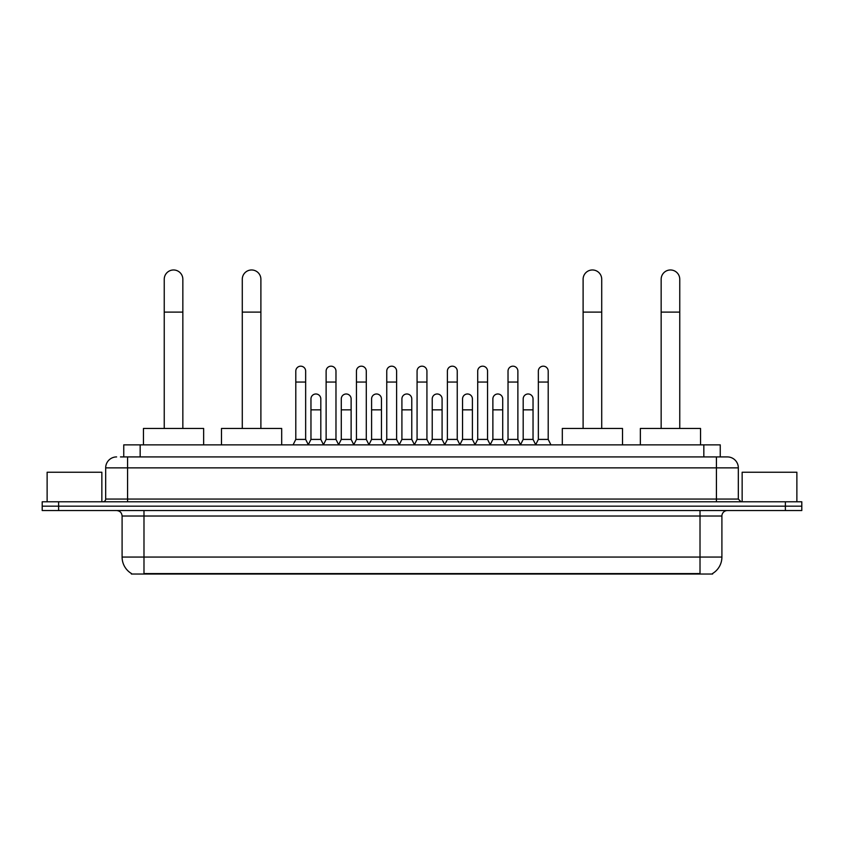 <?xml version="1.0" encoding="UTF-8"?>
<svg xmlns="http://www.w3.org/2000/svg" width="844" height="844" viewBox="0 0 844 844"><rect width="100%" height="100%" fill="white"/><g stroke="black" fill="none" stroke-linecap="round" stroke-linejoin="round"><path stroke-width="1.27" d="M123.751 456.921L123.751 444.872L720.249 444.872L720.249 456.921M712.6 573.487L712.6 574.025L131.4 574.025L131.4 573.487M131.569 573.593A19.159 19.159 0 0 1 122.095 557.061L143.986 557.061L143.986 573.593L700.014 573.593L700.014 557.061L721.905 557.061L721.905 516.022A5.475 5.475 0 0 1 727.37 510.546M122.095 557.061L122.095 516.022C121.779 512.698 119.953 510.873 116.63 510.546M712.431 573.593A19.159 19.159 0 0 0 721.905 557.061M58.616 501.79L801.8 501.79L801.8 506.168L42.2 506.168L42.2 510.546L58.616 510.546L58.616 506.168L42.2 506.168L42.2 501.79L58.616 501.79L58.616 506.168L801.8 506.168L801.8 510.546L58.616 510.546M120.713 456.921L727.37 456.921A10.94 10.94 0 0 1 738.321 467.861L738.321 499.057L741.053 501.79M120.46 456.921L127.571 456.921L127.571 467.861L105.679 467.861L105.679 499.057A2.732 2.732 0 0 1 102.947 501.79M116.63 456.921A10.94 10.94 0 0 0 105.679 467.861M738.321 467.861L716.429 467.861L716.429 456.921L727.37 456.921M101.85 501.79L101.85 472.239L47.127 472.239L47.127 501.79M796.873 501.79L796.873 472.239L742.15 472.239L742.15 501.79M164.242 428.457L164.242 279.269A9.305 9.305 0 0 1 173.547 269.974A9.305 9.305 0 0 1 182.842 279.269A9.305 9.305 0 0 0 173.547 269.974M182.842 428.457L182.842 279.269M203.647 444.872L203.647 428.457L143.448 428.457L143.448 444.872M242.281 428.457L242.281 279.269A9.305 9.305 0 0 1 251.586 269.974A9.305 9.305 0 0 1 260.891 279.269A9.305 9.305 0 0 0 251.586 269.974M260.891 428.457L260.891 279.269M281.685 444.872L281.685 428.457L221.487 428.457L221.487 444.872M583.109 428.457L583.109 279.269A9.305 9.305 0 0 1 592.414 269.974A9.305 9.305 0 0 1 601.719 279.269A9.305 9.305 0 0 0 592.414 269.974M601.719 428.457L601.719 279.269M622.513 444.872L622.513 428.457L562.315 428.457L562.315 444.872M661.158 428.457L661.158 279.269A9.305 9.305 0 0 1 670.452 269.974A9.305 9.305 0 0 1 679.758 279.269A9.305 9.305 0 0 0 670.452 269.974M679.758 428.457L679.758 279.269M700.552 444.872L700.552 428.457L640.353 428.457L640.353 444.872M293.068 444.872L295.801 439.407L305.655 439.407L308.387 444.872M305.655 439.407L305.655 371.107A4.927 4.927 0 0 0 300.728 366.18A4.927 4.927 0 0 1 301.034 366.19M295.801 439.407L295.801 382.047L305.655 382.047M295.801 382.047L295.801 371.107A4.927 4.927 0 0 1 300.728 366.18M323.379 444.872L326.122 439.407L335.975 439.407L338.708 444.872M335.975 439.407L335.975 371.107A4.927 4.927 0 0 0 331.048 366.18A4.927 4.927 0 0 1 331.354 366.19M326.122 439.407L326.122 382.047L335.975 382.047M326.122 382.047L326.122 371.107A4.927 4.927 0 0 1 331.048 366.18M353.699 444.872L356.442 439.407L366.285 439.407L369.028 444.872M366.285 439.407L366.285 371.107A4.927 4.927 0 0 0 361.359 366.18A4.927 4.927 0 0 1 361.675 366.19M356.442 439.407L356.442 382.047L366.285 382.047M356.442 382.047L356.442 371.107A4.927 4.927 0 0 1 361.359 366.18M384.02 444.872L386.752 439.407L396.606 439.407L399.339 444.872M396.606 439.407L396.606 371.107A4.927 4.927 0 0 0 391.679 366.18A4.927 4.927 0 0 1 391.996 366.19M386.752 439.407L386.752 382.047L396.606 382.047M386.752 382.047L386.752 371.107A4.927 4.927 0 0 1 391.679 366.18M414.341 444.872L417.073 439.407L426.927 439.407L429.659 444.872M426.927 439.407L426.927 371.107A4.927 4.927 0 0 0 422 366.18A4.927 4.927 0 0 1 422.306 366.19M417.073 439.407L417.073 382.047L426.927 382.047M417.073 382.047L417.073 371.107A4.927 4.927 0 0 1 422 366.18M444.661 444.872L447.394 439.407L457.248 439.407L459.98 444.872M457.248 439.407L457.248 371.107A4.927 4.927 0 0 0 452.321 366.18A4.927 4.927 0 0 1 452.627 366.19M447.394 439.407L447.394 382.047L457.248 382.047M447.394 382.047L447.394 371.107A4.927 4.927 0 0 1 452.321 366.18M474.972 444.872L477.715 439.407L487.558 439.407L490.301 444.872M487.558 439.407L487.558 371.107A4.927 4.927 0 0 0 482.641 366.18A4.927 4.927 0 0 1 482.947 366.19M477.715 439.407L477.715 382.047L487.558 382.047M477.715 382.047L477.715 371.107A4.927 4.927 0 0 1 482.641 366.18M505.292 444.872L508.025 439.407L517.878 439.407L520.621 444.872M517.878 439.407L517.878 371.107A4.927 4.927 0 0 0 512.952 366.18A4.927 4.927 0 0 1 513.268 366.19M508.025 439.407L508.025 382.047L517.878 382.047M508.025 382.047L508.025 371.107A4.927 4.927 0 0 1 512.952 366.18M535.613 444.872L538.345 439.407L548.199 439.407L550.932 444.872M548.199 439.407L548.199 371.107A4.927 4.927 0 0 0 543.272 366.18A4.927 4.927 0 0 1 543.578 366.19M538.345 439.407L538.345 382.047L548.199 382.047M538.345 382.047L538.345 371.107A4.927 4.927 0 0 1 543.272 366.18M308.303 444.714L310.961 439.407L320.815 439.407L323.463 444.714M320.815 439.407L320.815 398.906A4.927 4.927 0 0 0 316.194 393.99A4.927 4.927 0 0 1 320.815 398.906M310.961 439.407L310.961 409.846L320.815 409.846M310.961 409.846L310.961 398.906A4.927 4.927 0 0 1 316.194 393.99M338.623 444.714L341.282 439.407L351.125 439.407L353.784 444.714M351.125 439.407L351.125 398.906A4.927 4.927 0 0 0 346.515 393.99A4.927 4.927 0 0 1 351.125 398.906M341.282 439.407L341.282 409.846L351.125 409.846M341.282 409.846L341.282 398.906A4.927 4.927 0 0 1 346.515 393.99M368.944 444.714L371.592 439.407L381.446 439.407L384.104 444.714M381.446 439.407L381.446 398.906A4.927 4.927 0 0 0 376.835 393.99A4.927 4.927 0 0 1 381.446 398.906M371.592 439.407L371.592 409.846L381.446 409.846M371.592 409.846L371.592 398.906A4.927 4.927 0 0 1 376.835 393.99M399.265 444.714L401.913 439.407L411.767 439.407L414.425 444.714M411.767 439.407L411.767 398.906A4.927 4.927 0 0 0 407.146 393.99A4.927 4.927 0 0 1 411.767 398.906M401.913 439.407L401.913 409.846L411.767 409.846M401.913 409.846L401.913 398.906A4.927 4.927 0 0 1 407.146 393.99M429.575 444.714L432.233 439.407L442.087 439.407L444.735 444.714M442.087 439.407L442.087 398.906A4.927 4.927 0 0 0 437.466 393.99A4.927 4.927 0 0 1 442.087 398.906M432.233 439.407L432.233 409.846L442.087 409.846M432.233 409.846L432.233 398.906A4.927 4.927 0 0 1 437.466 393.99M459.896 444.714L462.554 439.407L472.408 439.407L475.056 444.714M472.408 439.407L472.408 398.906A4.927 4.927 0 0 0 467.787 393.99A4.927 4.927 0 0 1 472.408 398.906M462.554 439.407L462.554 409.846L472.408 409.846M462.554 409.846L462.554 398.906A4.927 4.927 0 0 1 467.787 393.99M490.216 444.714L492.875 439.407L502.718 439.407L505.377 444.714M502.718 439.407L502.718 398.906A4.927 4.927 0 0 0 498.108 393.99A4.927 4.927 0 0 1 502.718 398.906M492.875 439.407L492.875 409.846L502.718 409.846M492.875 409.846L492.875 398.906A4.927 4.927 0 0 1 498.108 393.99M520.537 444.714L523.185 439.407L533.039 439.407L535.697 444.714M533.039 439.407L533.039 398.906A4.927 4.927 0 0 0 528.428 393.99A4.927 4.927 0 0 1 533.039 398.906M523.185 439.407L523.185 409.846L533.039 409.846M523.185 409.846L523.185 398.906A4.927 4.927 0 0 1 528.428 393.99M697.819 574.025L697.819 573.487M146.181 574.025L146.181 573.487M140.167 456.921L140.167 444.872M703.833 456.921L703.833 444.872M700.014 510.546L700.014 516.022L122.095 516.022M721.905 516.022L700.014 516.022L700.014 557.061L143.986 557.061L143.986 510.546M785.384 510.546L785.384 501.79M127.571 501.79L127.571 499.057L738.321 499.057M105.679 499.057L127.571 499.057L127.571 467.861L716.429 467.861L716.429 501.79M164.242 312.111L182.842 312.111M242.281 312.111L260.891 312.111M583.109 312.111L601.719 312.111M661.158 312.111L679.758 312.111"/></g></svg>
